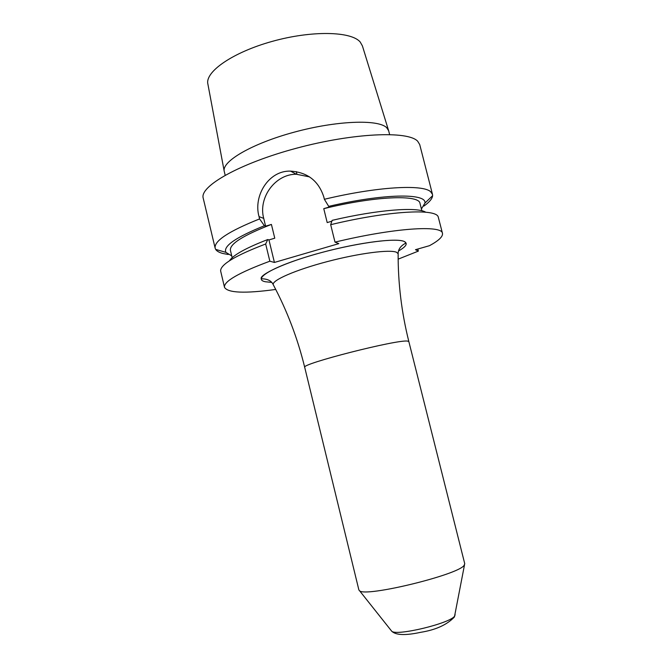 <?xml version="1.0" encoding="UTF-8"?>
<svg xmlns="http://www.w3.org/2000/svg" width="668" height="668" viewBox="0 0 668 668"><rect width="100%" height="100%" fill="white"/><g stroke="black" fill="none" stroke-linecap="round" stroke-linejoin="round"><path stroke-width="1" d="M425.725 212.215C417.308 206.671 377.737 209.643 332.171 220.348L330.677 224.69C388.425 210.771 436.363 208.249 438.258 217.042L442.475 233.366C443.034 236.564 438.701 240.672 429.499 245.682L415.471 249.69L418.36 251.11L398.153 259.151M224.498 287.315L220.615 270.899C220.498 264.478 235.512 255.502 265.672 243.995L269.847 261.205C238.726 272.744 223.605 281.445 224.498 287.315C227.755 292.951 244.83 293.669 275.734 289.444M269.847 261.205L274.423 262.449L338.843 243.628L335.002 242.133C393.953 227.888 442.149 224.832 442.475 233.366M330.677 224.69L335.002 242.133M417.834 249.014L418.36 251.11M265.672 243.995L267.759 239.536L268.954 239.929L274.765 238.192L271.417 224.423C243.16 235.37 229.491 244.012 230.418 250.35L232.18 257.714M229.45 260.787C233.241 255.042 246.016 247.962 267.759 239.536M421.875 210.771L420.005 203.431C419.337 194.421 375.499 195.991 323.763 208.666L327.203 222.586L331.879 221.191M309.568 176.895L296.325 174.239C275.283 174.031 258.015 197.619 263.718 218.394L259.034 216.616L259.593 218.92L264.403 225.742C235.829 237.299 222.995 246.175 225.901 252.354L231.746 255.894M264.403 225.742L265.613 226.176L271.417 224.423M323.763 208.666L329.716 206.871L328.706 206.37L324.372 199.281C376.802 186.706 422.627 184.126 430.601 191.691L432.488 194.371L432.605 195.707C432.313 198.705 429.399 202.17 423.863 206.086M421.416 208.959L424.931 203.097C426.91 193.019 383.515 193.495 328.706 206.37M259.593 218.92C228.765 231.245 213.952 240.989 215.146 248.154L215.664 249.389C216.799 251.168 219.229 252.537 222.97 253.506L228.239 254.491M215.146 248.154L203.214 198.171C199.356 186.297 239.762 163.326 296.709 148.154C353.597 132.874 408.039 130.669 417.667 141.215L419.729 144.589L432.488 194.371M259.034 216.616C253.097 195.866 268.745 170.307 290.547 171.125C307.505 172.286 318.586 180.894 323.796 196.943L324.372 199.281M268.954 239.929L274.423 262.449M263.718 218.394L265.613 226.176M225.166 175.216L224.248 171.392C221.442 161.506 251.886 143.587 294.204 132.164C336.455 120.641 378.046 119.146 386.63 127.621L388.642 130.711L389.611 134.518M388.542 130.394L362.398 45.883L360.211 42.026C351.251 31.229 311.664 30.327 272.218 41.383C232.723 52.321 204.742 71.893 207.898 84.118L224.181 171.066M464.085 565.387L464.753 563.767L408.849 341.59L407.672 341.131C398.203 339.043 299.849 364.152 304.717 367.358L358.883 589.969L359.601 590.796C365.496 597.376 458.306 574.831 464.085 565.387M398.495 250.993C405.985 246.734 408.014 243.62 404.574 241.657C396.901 237.182 352.445 243.377 312.49 255.084C272.402 266.732 251.919 279.224 265.438 281.762L271.625 282.397M391.156 630.509L391.732 631.235C396.433 636.337 450.783 623.202 454.674 616.013L455.117 614.677M304.717 367.358C297.611 338.325 287.115 310.754 273.22 284.643C271.826 280.301 295.59 269.897 327.378 261.572C359.125 253.205 390.271 249.222 396.625 252.32L398.136 253.731C398.019 283.307 401.593 312.599 408.849 341.59M398.136 253.731C398.145 246.166 405.785 243.361 405.96 242.977L404.549 241.657C397.41 237.641 360.035 242.225 322.394 252.32C284.176 262.382 258.858 275.074 261.28 278.781C267.467 278.798 271.442 280.76 273.22 284.643L273.579 285.328M225.901 252.354L215.664 249.389M424.931 203.097L432.605 195.707M296.325 174.239L290.547 171.125M296.283 171.593L296.934 174.231M359.601 590.796L391.732 631.235C395.907 635.243 405.551 635.602 420.665 632.32C435.686 629.924 446.942 624.814 454.424 616.981L464.51 564.836"/></g></svg>
